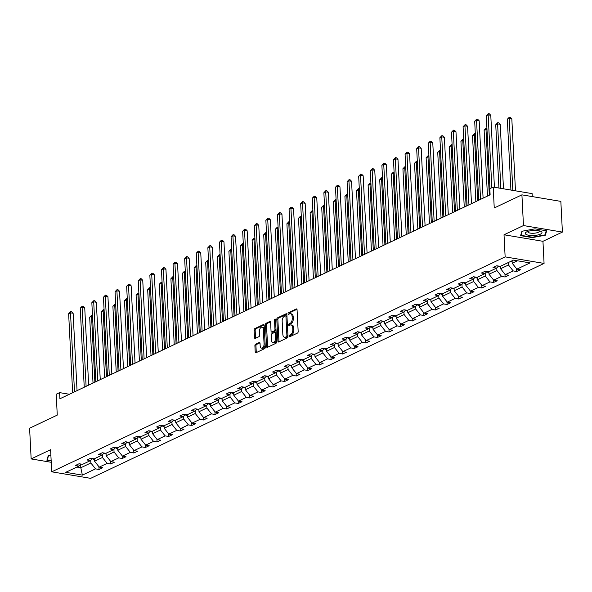 <?xml version="1.0" encoding="UTF-8"?>
<svg xmlns="http://www.w3.org/2000/svg" width="592" height="592" viewBox="0 0 592 592"><rect width="100%" height="100%" fill="white"/><g stroke="black" fill="none" stroke-linecap="round" stroke-linejoin="round"><path stroke-width="0.89" d="M289.185 336.145A0.888 0.496 -80.5 0 0 289.555 336.774A0.888 0.496 -80.5 0 0 289.74 336.744L297.495 333.074A1.265 0.71 -80.5 0 0 298.168 331.52L297.066 309.816A1.265 0.71 -80.5 0 0 296.548 308.913A1.265 0.71 -80.5 0 0 296.274 308.957L288.519 312.635A0.888 0.496 -80.5 0 0 288.052 313.723A0.888 0.496 -80.5 0 0 288.415 314.352A0.888 0.496 -80.5 0 0 288.607 314.322L289.606 313.849A4.055 2.279 -80.5 0 1 290.472 313.708A4.055 2.279 -80.5 0 1 292.137 316.594L292.233 318.407A4.055 2.279 -80.5 0 1 290.087 323.373L289.088 323.846A0.888 0.496 -80.5 0 0 288.622 324.934A0.888 0.496 -80.5 0 0 288.985 325.563A0.888 0.496 -80.5 0 0 289.17 325.533L290.176 325.06A4.055 2.279 -80.5 0 1 291.042 324.919A4.055 2.279 -80.5 0 1 292.707 327.813L292.796 329.618A4.055 2.279 -80.5 0 1 290.657 334.584L289.658 335.057A0.888 0.496 -80.5 0 0 289.185 336.145M291.042 324.919L292.093 325.097A4.055 2.279 -80.5 0 1 293.758 327.983L293.854 329.796A4.055 2.279 -80.5 0 1 291.708 334.761L290.709 335.235A0.888 0.496 -80.5 0 0 290.235 336.323A0.888 0.496 -80.5 0 0 290.258 336.5M296.962 309.305L289.569 312.813A0.888 0.496 -80.5 0 0 289.103 313.893A0.888 0.496 -80.5 0 0 289.125 314.078M290.472 313.708L291.523 313.886A4.055 2.279 -80.5 0 1 293.188 316.772L293.284 318.585A4.055 2.279 -80.5 0 1 291.146 323.55L290.139 324.024A0.888 0.496 -80.5 0 0 289.673 325.112A0.888 0.496 -80.5 0 0 289.695 325.289M521.915 194.849L560.846 201.384L562.4 232.086L523.469 225.559L521.915 194.849L494.246 207.962L493.188 187.079L489.806 188.685L490.117 194.827L59.903 398.764L59.592 392.622L56.21 394.228L57.261 415.103L29.6 428.223L31.154 458.926L51.238 462.293M255.566 344.241A1.265 0.71 -80.5 0 0 254.9 345.795L255.204 351.885A1.265 0.71 -80.5 0 0 255.729 352.788A1.265 0.71 -80.5 0 0 255.996 352.743L264.609 348.658A1.265 0.71 -80.5 0 0 265.283 347.104L264.18 325.408A1.265 0.71 -80.5 0 0 263.662 324.505A1.265 0.71 -80.5 0 0 263.388 324.549L254.775 328.627A1.265 0.71 -80.5 0 0 254.109 330.181L254.479 337.536A1.265 0.71 -80.5 0 0 255.004 338.439A1.265 0.71 -80.5 0 0 255.27 338.395L258.956 336.648A1.265 0.71 -80.5 0 0 259.629 335.094L259.444 331.446A3.389 1.902 -80.5 0 1 261.953 327.184A3.389 1.902 -80.5 0 1 263.344 329.596L264.069 343.885A3.389 1.902 -80.5 0 1 261.56 348.148A3.389 1.902 -80.5 0 1 260.162 345.735L260.043 343.353A1.265 0.71 -80.5 0 0 259.525 342.45A1.265 0.71 -80.5 0 0 259.252 342.494L255.566 344.241L256.617 344.418A1.265 0.71 -80.5 0 0 255.951 345.972L256.262 352.062A1.265 0.71 -80.5 0 0 256.366 352.566M523.469 225.559L504.021 234.772L505.139 256.884L51.726 471.817L50.601 449.705L31.154 458.926M277.907 341.118A1.265 0.71 -80.5 0 0 278.432 342.021A1.265 0.71 -80.5 0 0 278.699 341.984L287.312 337.899A1.265 0.71 -80.5 0 0 287.978 336.345L286.883 314.641A1.265 0.71 -80.5 0 0 286.365 313.738A1.265 0.71 -80.5 0 0 286.091 313.782L277.478 317.867A1.265 0.71 -80.5 0 0 276.812 319.421L277.907 341.118L278.958 341.295A1.265 0.71 -80.5 0 0 279.069 341.806M275.961 343.279L267.347 347.363A1.265 0.71 -80.5 0 1 267.081 347.408A1.265 0.71 -80.5 0 1 266.555 346.505L265.46 324.801A1.265 0.71 -80.5 0 1 266.126 323.247L269.811 321.5A1.265 0.71 -80.5 0 1 270.085 321.456A1.265 0.71 -80.5 0 1 270.603 322.359L271.047 331.165A1.265 0.71 -80.5 0 0 271.573 332.068A1.265 0.71 -80.5 0 0 271.839 332.023L274.288 330.861A1.265 0.71 -80.5 0 0 274.954 329.307L274.488 320.146A0.888 0.496 -80.5 0 1 275.147 319.029A0.888 0.496 -80.5 0 1 275.517 319.665L276.634 341.725A1.265 0.71 -80.5 0 1 275.961 343.279M80.845 464.032L78.906 466.089L75.376 465.504L79.099 463.736L82.621 464.328L90.502 460.591L86.98 459.999L90.694 458.238L94.224 458.83L102.105 455.093L98.583 454.501L102.298 452.739L105.82 453.331L113.708 449.594L110.179 449.002L113.901 447.241L117.423 447.833L125.304 444.096L121.782 443.504L125.504 441.743L129.026 442.335L136.907 438.598L133.385 438.006L137.1 436.245L140.63 436.829L148.511 433.092L144.988 432.508L148.703 430.739L152.225 431.331L160.114 427.594L156.584 427.002L160.306 425.241L163.829 425.833L171.71 422.096L168.187 421.504L171.909 419.743L175.432 420.335L183.313 416.598L179.79 416.006L183.505 414.245L187.035 414.837L194.916 411.1L191.394 410.508L195.108 408.746L198.631 409.338L206.519 405.601L202.989 405.009L206.712 403.248L210.234 403.833L218.115 400.103L214.593 399.511L218.315 397.743L221.837 398.335L229.718 394.598L226.196 394.006L229.911 392.244L233.44 392.836L241.321 389.099L237.799 388.507L241.514 386.746L245.036 387.338L252.925 383.601L249.395 383.009L253.117 381.248L256.639 381.84L264.52 378.103L260.998 377.511L264.72 375.75L268.243 376.342L276.124 372.605L272.601 372.013L276.316 370.252L279.846 370.844L287.727 367.107L284.204 366.515L287.919 364.746L291.442 365.338L299.33 361.601L295.8 361.016L299.522 359.248L303.045 359.84L310.926 356.103L307.403 355.511L311.118 353.75L314.648 354.342L322.529 350.605L319.007 350.013L322.721 348.251L326.251 348.843L334.132 345.106L330.602 344.514L334.325 342.753L337.847 343.345L345.735 339.608L342.206 339.016L345.928 337.255L349.45 337.847L357.331 334.11L353.809 333.518L357.524 331.757L361.053 332.341L368.934 328.604L365.412 328.02L369.127 326.251L372.657 326.843L380.538 323.106L377.008 322.514L380.73 320.753L384.252 321.345L392.141 317.608L388.611 317.016L392.333 315.255L395.856 315.847L403.737 312.11L400.214 311.518L403.929 309.757L407.459 310.349L415.34 306.612L411.817 306.02L415.532 304.258L419.062 304.85L426.943 301.113L423.413 300.521L427.135 298.76L430.658 299.352L438.546 295.615L435.016 295.023L438.739 293.255L442.261 293.847L450.142 290.11L446.62 289.518L450.334 287.756L453.864 288.348L461.745 284.611L458.223 284.019L461.938 282.258L465.46 282.85L473.348 279.113L469.819 278.521L473.541 276.76L477.063 277.352L484.952 273.615L481.422 273.023L485.144 271.262L488.666 271.854L496.547 268.117L493.025 267.525L496.74 265.764L500.27 266.356L513.434 260.11L530.055 262.9L516.89 269.138L520.42 269.73L516.698 271.499L513.175 270.907L505.294 274.644L508.817 275.236L505.102 276.997L501.572 276.405L493.691 280.142L497.213 280.734L493.499 282.495L489.969 281.903L482.088 285.64L485.618 286.232L481.895 287.993L478.373 287.401L470.485 291.138L474.014 291.73L470.292 293.491L466.77 292.899L458.889 296.636L462.411 297.228L458.696 298.99L455.167 298.398L447.286 302.135L450.808 302.727L447.093 304.488L443.563 303.903L435.682 307.64L439.212 308.225L435.49 309.993L431.968 309.401L424.079 313.138L427.609 313.73L423.887 315.492L420.364 314.9L412.483 318.637L416.006 319.229L412.291 320.99L408.761 320.398L400.88 324.135L404.403 324.727L400.688 326.488L397.165 325.896L389.277 329.633L392.807 330.225L389.085 331.986L385.562 331.394L377.674 335.131L381.204 335.723L377.481 337.484L373.959 336.9L366.078 340.629L369.6 341.221L365.886 342.99L362.356 342.398L354.475 346.135L357.997 346.727L354.282 348.488L350.76 347.896L342.872 351.633L346.401 352.225L342.679 353.986L339.157 353.394L331.276 357.131L334.798 357.723L331.076 359.485L327.554 358.893L319.673 362.63L323.195 363.222L319.48 364.983L315.95 364.391L308.069 368.128L311.592 368.72L307.877 370.481L304.355 369.889L296.466 373.626L299.996 374.218L296.274 375.987L292.751 375.395L284.87 379.132L288.393 379.716L284.671 381.485L281.148 380.893L273.267 384.63L276.79 385.222L273.075 386.983L269.545 386.391L261.664 390.128L265.186 390.72L261.472 392.481L257.949 391.889L250.061 395.626L253.591 396.218L249.868 397.979L246.346 397.387L238.465 401.124L241.987 401.716L238.265 403.478L234.743 402.886L226.862 406.623L230.384 407.215L226.669 408.976L223.14 408.391L215.259 412.128L218.781 412.713L215.066 414.481L211.544 413.889L203.655 417.626L207.185 418.218L203.463 419.98L199.941 419.388L192.06 423.125L195.582 423.717L191.86 425.478L188.337 424.886L180.456 428.623L183.979 429.215L180.264 430.976L176.734 430.384L168.853 434.121L172.376 434.713L168.661 436.474L165.138 435.882L157.25 439.619L160.78 440.211L157.058 441.972L153.535 441.388L145.654 445.117L149.177 445.709L145.462 447.478L141.932 446.886L134.051 450.623L137.573 451.215L133.859 452.976L130.329 452.384L122.448 456.121L125.978 456.713L122.255 458.474L118.733 457.882L110.845 461.619L114.374 462.211L110.652 463.973L107.13 463.381L99.249 467.118L102.771 467.71L99.056 469.471L95.527 468.879L82.362 475.117L65.742 472.335L78.906 466.089M505.139 256.884L544.07 263.418L90.657 478.351L51.726 471.817M102.32 454.871L102.446 457.483L94.565 461.22L94.439 458.726M94.565 461.22L99.249 467.118M102.446 457.483L107.13 463.381M92.441 458.534L90.502 460.591M113.916 449.372L114.049 451.985L106.168 455.722L106.042 453.228M106.168 455.722L110.845 461.619M114.049 451.985L118.733 457.882M104.044 453.035L102.105 455.093M125.519 443.867L125.652 446.479L117.771 450.216L117.645 447.73M117.771 450.216L122.448 456.121M125.652 446.479L130.329 452.384M115.647 447.53L113.708 449.594M137.122 438.369L137.255 440.981L129.367 444.718L129.241 442.231M129.367 444.718L134.051 450.623M137.255 440.981L141.932 446.886M127.25 442.032L125.304 444.096M148.718 432.87L148.851 435.483L140.97 439.22L140.844 436.733M140.97 439.22L145.654 445.117M148.851 435.483L153.535 441.388M138.846 436.533L136.907 438.598M160.321 427.372L160.454 429.984L152.573 433.721L152.447 431.228M152.573 433.721L157.25 439.619M160.454 429.984L165.138 435.882M150.449 431.035L148.511 433.092M171.924 421.874L172.057 424.486L164.176 428.223L164.051 425.729M164.176 428.223L168.853 434.121M172.057 424.486L176.734 430.384M162.053 425.537L160.114 427.594M183.527 416.376L183.661 418.988L175.772 422.725L175.646 420.231M175.772 422.725L180.456 428.623M183.661 418.988L188.337 424.886M173.656 420.039L171.71 422.096M195.123 410.878L195.256 413.49L187.375 417.227L187.25 414.733M187.375 417.227L192.06 423.125M195.256 413.49L199.941 419.388M185.252 414.533L183.313 416.598M206.726 405.372L206.86 407.984L198.979 411.721L198.853 409.235M198.979 411.721L203.655 417.626M206.86 407.984L211.544 413.889M196.855 409.035L194.916 411.1M218.33 399.874L218.463 402.486L210.582 406.223L210.456 403.737M210.582 406.223L215.259 412.128M218.463 402.486L223.14 408.391M208.458 403.537L206.519 405.601M229.933 394.376L230.066 396.988L222.178 400.725L222.052 398.231M222.178 400.725L226.862 406.623M230.066 396.988L234.743 402.886M220.061 398.039L218.115 400.103M241.529 388.877L241.662 391.49L233.781 395.227L233.655 392.733M233.781 395.227L238.465 401.124M241.662 391.49L246.346 397.387M231.657 392.54L229.718 394.598M253.132 383.379L253.265 385.991L245.384 389.728L245.258 387.235M245.384 389.728L250.061 395.626M253.265 385.991L257.949 391.889M243.26 387.042L241.321 389.099M264.735 377.881L264.868 380.493L256.987 384.23L256.854 381.736M256.987 384.23L261.664 390.128M264.868 380.493L269.545 386.391M254.863 381.544L252.925 383.601M276.338 372.375L276.471 374.988L268.583 378.725L268.457 376.238M268.583 378.725L273.267 384.63M276.471 374.988L281.148 380.893M266.467 376.038L264.52 378.103M287.934 366.877L288.067 369.489L280.186 373.226L280.06 370.74M280.186 373.226L284.87 379.132M288.067 369.489L292.751 375.395M278.062 370.54L276.124 372.605M299.537 361.379L299.67 363.991L291.789 367.728L291.664 365.234M291.789 367.728L296.466 373.626M299.67 363.991L304.355 369.889M289.666 365.042L287.727 367.107M311.14 355.881L311.274 358.493L303.393 362.23L303.259 359.736M303.393 362.23L308.069 368.128M311.274 358.493L315.95 364.391M301.269 359.544L299.33 361.601M322.744 350.383L322.877 352.995L314.988 356.732L314.863 354.238M314.988 356.732L319.673 362.63M322.877 352.995L327.554 358.893M312.872 354.046L310.926 356.103M334.339 344.884L334.473 347.497L326.592 351.234L326.466 348.74M326.592 351.234L331.276 357.131M334.473 347.497L339.157 353.394M324.468 348.547L322.529 350.605M345.943 339.379L346.076 341.998L338.195 345.728L338.069 343.242M338.195 345.728L342.872 351.633M346.076 341.998L350.76 347.896M336.071 343.042L334.132 345.106M357.546 333.881L357.679 336.493L349.791 340.23L349.665 337.743M349.791 340.23L354.475 346.135M357.679 336.493L362.356 342.398M347.674 337.544L345.735 339.608M369.149 328.382L369.275 330.995L361.394 334.732L361.268 332.245M361.394 334.732L366.078 340.629M369.275 330.995L373.959 336.9M359.27 332.045L357.331 334.11M380.745 322.884L380.878 325.496L372.997 329.233L372.871 326.74M372.997 329.233L377.674 335.131M380.878 325.496L385.562 331.394M370.873 326.547L368.934 328.604M392.348 317.386L392.481 319.998L384.6 323.735L384.474 321.241M384.6 323.735L389.277 329.633M392.481 319.998L397.165 325.896M382.476 321.049L380.538 323.106M403.951 311.888L404.084 314.5L396.196 318.237L396.07 315.743M396.196 318.237L400.88 324.135M404.084 314.5L408.761 320.398M394.08 315.551L392.141 317.608M415.554 306.39L415.68 309.002L407.799 312.739L407.673 310.245M407.799 312.739L412.483 318.637M415.68 309.002L420.364 314.9M405.675 310.053L403.737 312.11M427.15 300.884L427.283 303.496L419.402 307.233L419.277 304.747M419.402 307.233L424.079 313.138M427.283 303.496L431.968 309.401M417.279 304.547L415.34 306.612M438.753 295.386L438.887 297.998L431.006 301.735L430.88 299.249M431.006 301.735L435.682 307.64M438.887 297.998L443.563 303.903M428.882 299.049L426.943 301.113M450.357 289.888L450.49 292.5L442.601 296.237L442.476 293.743M442.601 296.237L447.286 302.135M450.49 292.5L455.167 298.398M440.485 293.551L438.546 295.615M461.96 284.389L462.086 287.002L454.205 290.739L454.079 288.245M454.205 290.739L458.889 296.636M462.086 287.002L466.77 292.899M452.081 288.052L450.142 290.11M473.556 278.891L473.689 281.503L465.808 285.24L465.682 282.747M465.808 285.24L470.485 291.138M473.689 281.503L478.373 287.401M463.684 282.554L461.745 284.611M485.159 273.393L485.292 276.005L477.411 279.742L477.285 277.248M477.411 279.742L482.088 285.64M485.292 276.005L489.969 281.903M475.287 277.056L473.348 279.113M496.762 267.887L496.895 270.5L489.007 274.237L488.881 271.75M489.007 274.237L493.691 280.142M496.895 270.5L501.572 276.405M486.89 271.55L484.952 273.615M508.365 262.515L508.491 265.001L500.61 268.738L500.484 266.252M500.61 268.738L505.294 274.644M508.491 265.001L513.175 270.907M498.486 266.052L496.547 268.117M517.408 260.776L512.213 263.24L512.087 260.746M512.213 263.24L516.89 269.138M532.275 196.588L532.119 193.614L493.188 187.079M504.021 234.772L542.953 241.307L562.4 232.086M542.953 241.307L544.07 263.418M69.39 394.265L59.592 392.622M76.834 467.073L80.808 467.739L90.85 462.981L90.717 460.369M80.63 464.254L80.808 467.739L82.362 475.117M90.85 462.981L95.527 468.879M516.557 268.724L516.698 271.499M504.961 274.222L505.102 276.997M493.358 279.72L493.499 282.495M481.755 285.218L481.895 287.993M470.152 290.716L470.292 293.491M458.556 296.215L458.696 298.99M446.953 301.72L447.093 304.488M435.349 307.218L435.49 309.993M423.746 312.717L423.887 315.492M412.15 318.215L412.291 320.99M400.547 323.713L400.688 326.488M388.944 329.211L389.085 331.986M377.341 334.709L377.481 337.484M365.745 340.215L365.886 342.99M354.142 345.713L354.282 348.488M342.539 351.211L342.679 353.986M330.935 356.71L331.076 359.485M319.34 362.208L319.48 364.983M307.736 367.706L307.877 370.481M296.133 373.212L296.274 375.987M284.53 378.71L284.671 381.485M272.934 384.208L273.075 386.983M261.331 389.706L261.472 392.481M249.728 395.204L249.868 397.979M238.125 400.703L238.265 403.478M226.529 406.201L226.669 408.976M214.926 411.706L215.066 414.481M203.322 417.205L203.463 419.98M191.719 422.703L191.86 425.478M180.123 428.201L180.264 430.976M168.52 433.699L168.661 436.474M156.917 439.197L157.058 441.972M145.321 444.703L145.462 447.478M133.718 450.201L133.859 452.976M122.115 455.699L122.255 458.474M110.512 461.198L110.652 463.973M98.916 466.696L99.056 469.471M532.326 237.614L545.365 235.194L546.675 230.813L534.953 228.845L521.915 231.265L520.597 235.646L532.326 237.614L532.304 237.222M50.89 455.322L48.196 455.818L46.879 460.206L51.171 460.924M286.772 314.137L278.529 318.045A1.265 0.71 -80.5 0 0 277.863 319.599L278.958 341.295M286.424 336.589A0.888 0.496 -80.5 0 0 286.891 335.501L285.929 316.454A0.888 0.496 -80.5 0 0 285.566 315.825A0.888 0.496 -80.5 0 0 285.374 315.854L284.315 316.357A4.055 2.279 -80.5 0 0 282.177 321.323L282.835 334.339A4.055 2.279 -80.5 0 0 284.5 337.233A4.055 2.279 -80.5 0 0 285.366 337.092L287.475 336.767A0.888 0.496 -80.5 0 0 287.949 335.679L286.891 335.501M286.424 316.032A0.888 0.496 -80.5 0 1 286.617 316.002A0.888 0.496 -80.5 0 1 286.979 316.631L287.949 335.679M284.5 337.233L285.551 337.403A4.055 2.279 -80.5 0 0 286.417 337.27L285.366 337.092M287.475 336.767L286.417 337.27M270.5 321.856L267.177 323.424A1.265 0.71 -80.5 0 0 266.511 324.978L267.606 346.675A1.265 0.71 -80.5 0 0 267.717 347.186M272.379 332.112A1.265 0.71 -80.5 0 0 272.623 332.238A1.265 0.71 -80.5 0 0 272.897 332.201L275.339 331.039A1.265 0.71 -80.5 0 0 276.005 329.485L275.546 320.324L274.488 320.146M271.513 340.296A3.389 1.902 -80.5 0 0 272.905 342.709A3.389 1.902 -80.5 0 0 275.421 338.446L275.162 333.407A1.265 0.71 -80.5 0 0 274.644 332.504A1.265 0.71 -80.5 0 0 274.37 332.549L271.928 333.71A1.265 0.71 -80.5 0 0 271.254 335.264L271.513 340.296M272.905 342.709L273.955 342.886A3.389 1.902 -80.5 0 0 276.471 338.617L275.421 338.446M275.428 332.726A1.265 0.71 -80.5 0 1 275.694 332.682A1.265 0.71 -80.5 0 1 276.212 333.585L276.471 338.617M259.94 342.849L256.617 344.418M261.56 348.148L262.611 348.325A3.389 1.902 -80.5 0 0 265.12 344.063L264.069 343.885M261.953 327.184L263.003 327.361A3.389 1.902 -80.5 0 1 264.402 329.774L265.12 344.063M264.076 324.897L255.825 328.804A1.265 0.71 -80.5 0 0 255.159 330.358L255.529 337.714A1.265 0.71 -80.5 0 0 255.64 338.217M545.291 233.855L545.365 235.194M512.124 261.457L511.444 261.457A3.419 2.634 -115.4 0 1 510.926 261.301M515.469 190.816L511.821 118.822L509.194 118.378L507.329 119.266L510.918 190.054M512.835 190.38L509.194 118.378L509.342 117.179L510.393 117.357L511.821 118.822M507.329 119.266L509.342 117.179M494.424 187.287L490.775 115.292L488.148 114.848L491.841 187.723M486.284 115.736L488.296 113.649L488.148 114.848L486.284 115.736L489.976 188.604M488.296 113.649L489.347 113.827L490.775 115.292M500.521 266.955L499.84 266.955A3.419 2.634 -115.4 0 1 498.36 266.193M503.489 188.811L500.218 124.32L497.591 123.883L495.733 124.764L498.938 188.049M500.854 188.367L497.591 123.883L497.739 122.677L498.79 122.855L500.218 124.32M495.733 124.764L497.739 122.677M488.918 272.453L488.245 272.453A3.419 2.634 -115.4 0 1 486.757 271.691M489.325 195.205L485.988 129.382L484.13 130.262L487.46 196.085M486.987 129.544L485.988 129.382L486.136 128.183L486.927 128.309M484.13 130.262L486.136 128.183M483.094 198.157L479.172 120.79L476.545 120.354L480.549 199.363M474.688 121.234L476.693 119.147L476.545 120.354L474.688 121.234L478.691 200.244M476.693 119.147L477.744 119.325L479.172 120.79M471.491 203.655L467.576 126.288L464.942 125.852L468.945 204.862M463.085 126.732L465.097 124.653L464.942 125.852L463.085 126.732L467.088 205.742M465.097 124.653L466.148 124.823L467.576 126.288M541.229 231.576A8.384 2.531 177.1 0 0 540.555 231.243A8.384 2.531 177.1 0 0 526.554 231.953A8.384 2.531 177.1 0 0 526.022 234.395A8.384 2.531 177.1 0 0 537.129 235.12A8.384 2.531 177.1 0 0 541.229 231.576M527.983 231.368A5.742 1.732 177.1 0 0 527.82 231.82A5.742 1.732 177.1 0 0 528.345 232.493A5.742 1.732 177.1 0 0 534.82 233.159A5.742 1.732 177.1 0 0 539.282 231.235A5.742 1.732 177.1 0 0 539.075 230.806M546.231 230.732L544.988 234.891L532.349 237.229L520.99 235.327L522.225 231.206M520.945 234.476L520.99 235.327M51.149 460.532L47.271 459.88L48.507 455.759M47.227 459.037L47.271 459.88M477.315 277.951L476.641 277.951A3.419 2.634 -115.4 0 1 475.154 277.189M477.722 200.703L474.384 134.88L472.527 135.76L475.864 201.583M475.383 135.05L474.384 134.88L474.54 133.681L475.324 133.814M472.527 135.76L474.54 133.681M459.895 209.154L455.973 131.794L453.339 131.35L457.342 210.36M451.481 132.231L453.494 130.151L453.339 131.35L451.481 132.231L455.485 211.24M453.494 130.151L454.545 130.329L455.973 131.794M465.719 283.45L465.038 283.45A3.419 2.634 -115.4 0 1 463.558 282.687M466.119 206.201L462.789 140.378L460.924 141.259L464.261 207.082M463.788 140.548L462.789 140.378L462.937 139.179L463.721 139.312M460.924 141.259L462.937 139.179M448.292 214.652L444.37 137.292L441.743 136.848L445.746 215.865M439.878 137.729L441.891 135.649L441.743 136.848L439.878 137.729L443.882 216.746M441.891 135.649L442.942 135.827L444.37 137.292M454.116 288.955L453.435 288.955A3.419 2.634 -115.4 0 1 451.955 288.193M454.515 211.699L451.185 145.876L449.328 146.757L452.658 212.58M452.184 146.046L451.185 145.876L451.333 144.677L452.118 144.811M449.328 146.757L451.333 144.677M436.689 220.157L432.767 142.79L430.14 142.346L434.143 221.364M428.282 143.227L430.288 141.148L430.14 142.346L428.282 143.227L432.286 222.244M430.288 141.148L431.339 141.325L432.767 142.79M442.513 294.453L441.839 294.453A3.419 2.634 -115.4 0 1 440.352 293.691M442.92 217.205L439.582 151.374L437.725 152.262L441.055 218.085M440.581 151.545L439.582 151.374L439.73 150.176L440.522 150.309M437.725 152.262L439.73 150.176M425.086 225.656L421.171 148.289L418.537 147.845L422.54 226.862M416.679 148.725L418.692 146.646L418.537 147.845L416.679 148.725L420.683 227.742M418.692 146.646L419.743 146.823L421.171 148.289M430.909 299.952L430.236 299.952A3.419 2.634 -115.4 0 1 428.749 299.189M431.316 222.703L427.979 156.88L426.122 157.761L429.459 223.584M428.978 157.043L427.979 156.88L428.134 155.674L428.919 155.807M426.122 157.761L428.134 155.674M413.49 231.154L409.568 153.787L406.933 153.35L410.937 232.36M405.076 154.231L407.089 152.144L406.933 153.35L405.076 154.231L409.079 233.241M407.089 152.144L408.14 152.322L409.568 153.787M419.314 305.45L418.633 305.45A3.419 2.634 -115.4 0 1 417.153 304.688M419.713 228.201L416.383 162.378L414.518 163.259L417.856 229.082M417.382 162.541L416.383 162.378L416.531 161.179L417.316 161.305M414.518 163.259L416.531 161.179M401.887 236.652L397.965 159.285L395.338 158.848L399.341 237.858M393.473 159.729L395.486 157.65L395.338 158.848L393.473 159.729L397.476 238.739M395.486 157.65L396.536 157.82L397.965 159.285M407.71 310.948L407.03 310.948A3.419 2.634 -115.4 0 1 405.55 310.186M408.11 233.699L404.78 167.876L402.923 168.757L406.253 234.58M405.779 168.047L404.78 167.876L404.928 166.678L405.712 166.811M402.923 168.757L404.928 166.678M390.283 242.15L386.361 164.783L383.734 164.347L387.738 243.356M381.877 165.227L383.882 163.148L383.734 164.347L381.877 165.227L385.88 244.237M383.882 163.148L384.941 163.325L386.361 164.783M396.107 316.446L395.434 316.446A3.419 2.634 -115.4 0 1 393.946 315.684M396.514 239.198L393.177 173.375L391.319 174.255L394.657 240.078M394.176 173.545L393.177 173.375L393.325 172.176L394.117 172.309M391.319 174.255L393.325 172.176M378.68 247.648L374.766 170.289L372.131 169.845L376.135 248.855M370.274 170.725L372.287 168.646L372.131 169.845L370.274 170.725L374.277 249.743M372.287 168.646L373.337 168.824L374.766 170.289M384.504 321.952L383.831 321.944A3.419 2.634 -115.4 0 1 382.343 321.182M384.911 244.696L381.574 178.873L379.716 179.753L383.054 245.576M382.573 179.043L381.574 178.873L381.729 177.674L382.513 177.807M379.716 179.753L381.729 177.674M367.084 253.147L363.162 175.787L360.528 175.343L364.531 254.36M358.671 176.224L360.683 174.144L360.528 175.343L358.671 176.224L362.674 255.241M360.683 174.144L361.734 174.322L363.162 175.787M372.908 327.45L372.227 327.45A3.419 2.634 -115.4 0 1 370.747 326.688M373.308 250.194L369.978 184.371L368.113 185.252L371.45 251.082M370.977 184.541L369.978 184.371L370.126 183.172L370.91 183.305M368.113 185.252L370.126 183.172M355.481 258.652L351.559 181.285L348.932 180.841L352.936 259.858M347.075 181.722L349.08 179.642L348.932 180.841L347.075 181.722L351.071 260.739M349.08 179.642L350.131 179.82L351.559 181.285M361.305 332.948L360.624 332.948A3.419 2.634 -115.4 0 1 359.144 332.186M361.712 255.7L358.375 189.877L356.517 190.757L359.847 256.58M359.374 190.039L358.375 189.877L358.523 188.67L359.307 188.804M356.517 190.757L358.523 188.67M343.878 264.15L339.956 186.783L337.329 186.339L341.332 265.357M335.472 187.227L337.477 185.141L337.329 186.339L335.472 187.227L339.475 266.237M337.477 185.141L338.535 185.318L339.956 186.783M349.702 338.446L349.028 338.446A3.419 2.634 -115.4 0 1 347.541 337.684M350.109 261.198L346.771 195.375L344.914 196.255L348.251 262.078M347.77 195.538L346.771 195.375L346.927 194.176L347.711 194.302M344.914 196.255L346.927 194.176M332.275 269.649L328.36 192.282L325.726 191.845L329.729 270.855M323.868 192.726L325.881 190.639L325.726 191.845L323.868 192.726L327.872 271.735M325.881 190.639L326.932 190.816L328.36 192.282M338.106 343.945L337.425 343.945A3.419 2.634 -115.4 0 1 335.938 343.182M338.506 266.696L335.168 200.873L333.311 201.754L336.648 267.577M336.167 201.036L335.168 200.873L335.324 199.674L336.108 199.8M333.311 201.754L335.324 199.674M320.679 275.147L316.757 197.78L314.13 197.343L318.126 276.353M312.265 198.224L314.278 196.144L314.13 197.343L312.265 198.224L316.269 277.234M314.278 196.144L315.329 196.315L316.757 197.78M326.503 349.443L325.822 349.443A3.419 2.634 -115.4 0 1 324.342 348.681M326.902 272.194L323.572 206.371L321.708 207.252L325.045 273.075M324.571 206.541L323.572 206.371L323.72 205.172L324.505 205.306M321.708 207.252L323.72 205.172M309.076 280.645L305.154 203.285L302.527 202.841L306.53 281.851M300.669 203.722L302.675 201.643L302.527 202.841L300.669 203.722L304.665 282.732M302.675 201.643L303.726 201.82L305.154 203.285M314.9 354.941L314.219 354.941A3.419 2.634 -115.4 0 1 312.739 354.179M315.307 277.692L311.969 211.869L310.112 212.75L313.442 278.573M312.968 212.04L311.969 211.869L312.117 210.671L312.902 210.804M310.112 212.75L312.117 210.671M297.473 286.143L293.558 208.784L290.924 208.34L294.927 287.357M289.066 209.22L291.072 207.141L290.924 208.34L289.066 209.22L293.07 288.237M291.072 207.141L292.13 207.318L293.558 208.784M303.296 360.447L302.623 360.447A3.419 2.634 -115.4 0 1 301.136 359.684M303.703 283.191L300.366 217.368L298.509 218.248L301.846 284.079M301.365 217.538L300.366 217.368L300.521 216.169L301.306 216.302M298.509 218.248L300.521 216.169M285.869 291.649L281.955 214.282L279.32 213.838L283.324 292.855M277.463 214.718L279.476 212.639L279.32 213.838L277.463 214.718L281.466 293.736M279.476 212.639L280.527 212.817L281.955 214.282M291.701 365.945L291.02 365.945A3.419 2.634 -115.4 0 1 289.532 365.183M292.1 288.696L288.763 222.866L286.905 223.754L290.243 289.577M289.762 223.036L288.763 222.866L288.918 221.667L289.703 221.8M286.905 223.754L288.918 221.667M274.274 297.147L270.352 219.78L267.725 219.336L271.721 298.353M265.86 220.224L267.873 218.137L267.725 219.336L265.86 220.224L269.863 299.234M267.873 218.137L268.923 218.315L270.352 219.78M280.097 371.443L279.417 371.443A3.419 2.634 -115.4 0 1 277.937 370.681M280.497 294.194L277.167 228.371L275.302 229.252L278.64 295.075M278.166 228.534L277.167 228.371L277.315 227.165L278.099 227.298M275.302 229.252L277.315 227.165M262.67 302.645L258.748 225.278L256.121 224.842L260.125 303.851M254.264 225.722L256.269 223.635L256.121 224.842L254.264 225.722L258.26 304.732M256.269 223.635L257.32 223.813L258.748 225.278M268.494 376.941L267.813 376.941A3.419 2.634 -115.4 0 1 266.333 376.179M268.901 299.693L265.564 233.87L263.706 234.75L267.036 300.573M266.563 234.032L265.564 233.87L265.712 232.671L266.496 232.797M263.706 234.75L265.712 232.671M251.067 308.143L247.153 230.776L244.518 230.34L248.522 309.35M242.661 231.22L244.666 229.141L244.518 230.34L242.661 231.22L246.664 310.23M244.666 229.141L245.724 229.311L247.153 230.776M256.891 382.439L256.218 382.439A3.419 2.634 -115.4 0 1 254.73 381.677M257.298 305.191L253.961 239.368L252.103 240.248L255.441 306.071M254.96 239.538L253.961 239.368L254.116 238.169L254.9 238.302M252.103 240.248L254.116 238.169M239.464 313.642L235.549 236.282L232.915 235.838L236.918 314.848M231.058 236.719L233.07 234.639L232.915 235.838L231.058 236.719L235.061 315.728M233.07 234.639L234.121 234.817L235.549 236.282M245.295 387.938L244.614 387.938A3.419 2.634 -115.4 0 1 243.134 387.175M245.695 310.689L242.357 244.866L240.5 245.747L243.837 311.57M243.356 245.036L242.357 244.866L242.513 243.667L243.297 243.8M240.5 245.747L242.513 243.667M227.868 319.14L223.946 241.78L221.319 241.336L225.315 320.346M219.454 242.217L221.467 240.137L221.319 241.336L219.454 242.217L223.458 321.234M221.467 240.137L222.518 240.315L223.946 241.78M233.692 393.443L233.011 393.436A3.419 2.634 -115.4 0 1 231.531 392.674M234.092 316.187L230.762 250.364L228.897 251.245L232.234 317.068M231.761 250.534L230.762 250.364L230.91 249.165L231.694 249.299M228.897 251.245L230.91 249.165M216.265 324.638L212.343 247.278L209.716 246.834L213.719 325.852M207.859 247.715L209.864 245.636L209.716 246.834L207.859 247.715L211.855 326.732M209.864 245.636L210.915 245.813L212.343 247.278M222.089 398.941L221.408 398.941A3.419 2.634 -115.4 0 1 219.928 398.179M222.496 321.693L219.158 255.862L217.301 256.75L220.631 322.573M220.157 256.033L219.158 255.862L219.306 254.664L220.091 254.797M217.301 256.75L219.306 254.664M204.662 330.144L200.747 252.777L198.113 252.333L202.116 331.35M196.255 253.213L198.261 251.134L198.113 252.333L196.255 253.213L200.259 332.23M198.261 251.134L199.319 251.311L200.747 252.777M210.486 404.44L209.812 404.44A3.419 2.634 -115.4 0 1 208.325 403.677M210.893 327.191L207.555 261.368L205.698 262.249L209.035 328.072M208.554 261.531L207.555 261.368L207.711 260.162L208.495 260.295M205.698 262.249L207.711 260.162M193.059 335.642L189.144 258.275L186.51 257.838L190.513 336.848M184.652 258.719L186.665 256.632L186.51 257.838L184.652 258.719L188.656 337.729M186.665 256.632L187.716 256.81L189.144 258.275M198.89 409.938L198.209 409.938A3.419 2.634 -115.4 0 1 196.729 409.176M199.289 332.689L195.959 266.866L194.095 267.747L197.432 333.57M196.951 267.029L195.959 266.866L196.107 265.667L196.892 265.793M194.095 267.747L196.107 265.667M181.463 341.14L177.541 263.773L174.914 263.336L178.917 342.346M173.049 264.217L175.062 262.138L174.914 263.336L173.049 264.217L177.052 343.227M175.062 262.138L176.113 262.308L177.541 263.773M187.287 415.436L186.606 415.436A3.419 2.634 -115.4 0 1 185.126 414.674M187.686 338.187L184.356 272.364L182.499 273.245L185.829 339.068M185.355 272.535L184.356 272.364L184.504 271.166L185.289 271.299M182.499 273.245L184.504 271.166M169.86 346.638L165.938 269.271L163.311 268.835L167.314 347.844M161.453 269.715L163.459 267.636L163.311 268.835L161.453 269.715L165.457 348.725M163.459 267.636L164.509 267.813L165.938 269.271M175.683 420.934L175.01 420.934A3.419 2.634 -115.4 0 1 173.523 420.172M176.09 343.686L172.753 277.863L170.896 278.743L174.226 344.566M173.752 278.033L172.753 277.863L172.901 276.664L173.685 276.797M170.896 278.743L172.901 276.664M158.256 352.136L154.342 274.777L151.707 274.333L155.711 353.343M149.85 275.213L151.855 273.134L151.707 274.333L149.85 275.213L153.853 354.231M151.855 273.134L152.914 273.312L154.342 274.777M164.08 426.44L163.407 426.432A3.419 2.634 -115.4 0 1 161.919 425.67M164.487 349.184L161.15 283.361L159.292 284.241L162.63 350.064M162.149 283.531L161.15 283.361L161.305 282.162L162.09 282.295M159.292 284.241L161.305 282.162M146.653 357.635L142.739 280.275L140.104 279.831L144.108 358.848M138.247 280.712L140.26 278.632L140.104 279.831L138.247 280.712L142.25 359.729M140.26 278.632L141.31 278.81L142.739 280.275M152.484 431.938L151.804 431.938A3.419 2.634 -115.4 0 1 150.324 431.176M152.884 354.682L149.554 288.859L147.689 289.74L151.027 355.57M150.546 289.029L149.554 288.859L149.702 287.66L150.486 287.793M147.689 289.74L149.702 287.66M135.057 363.14L131.135 285.773L128.508 285.329L132.512 364.346M126.644 286.21L128.656 284.13L128.508 285.329L126.644 286.21L130.647 365.227M128.656 284.13L129.707 284.308L131.135 285.773M140.881 437.436L140.2 437.436A3.419 2.634 -115.4 0 1 138.72 436.674M141.281 360.188L137.951 294.365L136.093 295.245L139.423 361.068M138.95 294.527L137.951 294.365L138.099 293.158L138.883 293.292M136.093 295.245L138.099 293.158M123.454 368.638L119.532 291.271L116.905 290.827L120.909 369.845M115.048 291.715L117.053 289.629L116.905 290.827L115.048 291.715L119.051 370.725M117.053 289.629L118.104 289.806L119.532 291.271M129.278 442.934L128.605 442.934A3.419 2.634 -115.4 0 1 127.117 442.172M129.685 365.686L126.348 299.863L124.49 300.743L127.82 366.566M127.347 300.026L126.348 299.863L126.496 298.664L127.287 298.79M124.49 300.743L126.496 298.664M111.851 374.137L107.936 296.77L105.302 296.333L109.305 375.343M103.445 297.214L105.45 295.127L105.302 296.333L103.445 297.214L107.448 376.223M105.45 295.127L106.508 295.304L107.936 296.77M117.675 448.433L117.001 448.433A3.419 2.634 -115.4 0 1 115.514 447.67M118.082 371.184L114.744 305.361L112.887 306.242L116.224 372.065M115.743 305.524L114.744 305.361L114.9 304.162L115.684 304.288M112.887 306.242L114.9 304.162M100.255 379.635L96.333 302.268L93.699 301.831L97.702 380.841M91.841 302.712L93.854 300.632L93.699 301.831L91.841 302.712L95.845 381.722M93.854 300.632L94.905 300.803L96.333 302.268M106.079 453.931L105.398 453.931A3.419 2.634 -115.4 0 1 103.918 453.169M106.479 376.682L103.149 310.859L101.284 311.74L104.621 377.563M104.14 311.029L103.149 310.859L103.297 309.66L104.081 309.794M101.284 311.74L103.297 309.66M88.652 385.133L84.73 307.773L82.103 307.329L86.106 386.339M80.238 308.21L82.251 306.131L82.103 307.329L80.238 308.21L84.242 387.22M82.251 306.131L83.302 306.308L84.73 307.773M94.476 459.429L93.795 459.429A3.419 2.634 -115.4 0 1 92.315 458.667M94.875 382.18L91.545 316.357L89.688 317.238L93.018 383.061M92.544 316.528L91.545 316.357L91.693 315.159L92.478 315.292M89.688 317.238L91.693 315.159M77.049 390.631L73.127 313.272L70.5 312.828L74.503 391.845M68.642 313.708L70.648 311.629L70.5 312.828L68.642 313.708L72.646 392.725M70.648 311.629L71.699 311.806L73.127 313.272M291.708 334.761L290.657 334.584M293.854 329.796L292.796 329.618M293.758 327.983L292.707 327.813M290.139 324.024L289.088 323.846M291.146 323.55L290.087 323.373M293.284 318.585L292.233 318.407M293.188 316.772L292.137 316.594M289.569 312.813L288.519 312.635M296.784 309.046L296.274 308.957M290.709 335.235L289.658 335.057M277.863 319.599L276.812 319.421M278.529 318.045L277.478 317.867M286.602 313.871L286.091 313.782M286.979 316.631L285.929 316.454M267.606 346.675L266.555 346.505M266.511 324.978L265.46 324.801M267.177 323.424L266.126 323.247M270.322 321.589L269.811 321.5M272.897 332.201L271.839 332.023M275.339 331.039L274.288 330.861M276.005 329.485L274.954 329.307M276.212 333.585L275.162 333.407M259.762 342.583L259.252 342.494M264.402 329.774L263.344 329.596M255.529 337.714L254.479 337.536M255.159 330.358L254.109 330.181M255.825 328.804L254.775 328.627M263.899 324.631L263.388 324.549M256.262 352.062L255.204 351.885M255.951 345.972L254.9 345.795M511.518 261.457L512.11 261.176M499.914 266.955L500.506 266.674M488.311 272.453L488.903 272.172M476.708 277.951L477.3 277.67M465.112 283.45L465.704 283.168M453.509 288.955L454.101 288.674M441.906 294.453L442.498 294.172M430.303 299.952L430.902 299.67M418.707 305.45L419.299 305.169M407.104 310.948L407.696 310.667M395.5 316.446L396.092 316.165M383.905 321.952L384.497 321.671M372.301 327.45L372.893 327.169M360.698 332.948L361.29 332.667M349.095 338.446L349.687 338.165M337.499 343.945L338.091 343.663M325.896 349.443L326.488 349.162M314.293 354.941L314.885 354.667M302.69 360.447L303.282 360.165M291.094 365.945L291.686 365.664M279.491 371.443L280.083 371.162M267.887 376.941L268.479 376.66M256.284 382.439L256.876 382.158M244.688 387.938L245.28 387.656M233.085 393.443L233.677 393.162M221.482 398.941L222.074 398.66M209.879 404.44L210.471 404.158M198.283 409.938L198.875 409.657M186.68 415.436L187.272 415.155M175.077 420.934L175.669 420.653M163.473 426.44L164.065 426.159M151.878 431.938L152.47 431.657M140.274 437.436L140.866 437.155M128.671 442.934L129.263 442.653M117.068 448.433L117.66 448.151M105.472 453.931L106.064 453.65M93.869 459.429L94.461 459.155M286.617 316.002L285.566 315.825M272.623 332.238L271.573 332.068M275.694 332.682L274.644 332.504"/></g></svg>
